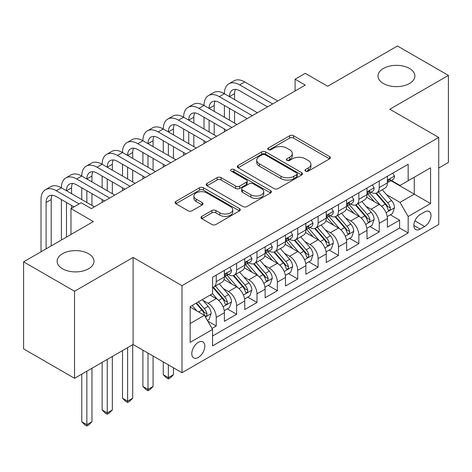 <?xml version="1.0" encoding="UTF-8"?>
<svg xmlns="http://www.w3.org/2000/svg" width="472" height="472" viewBox="0 0 472 472"><rect width="100%" height="100%" fill="white"/><g stroke="black" fill="none" stroke-linecap="round" stroke-linejoin="round"><path stroke-width="0.71" d="M305.531 171.13A1.982 1.145 0 0 0 308.334 171.13L329.58 158.863A2.826 1.634 0 0 0 330.412 157.707A2.826 1.634 0 0 0 329.58 156.556L293.584 135.771A2.826 1.634 0 0 0 289.584 135.771L268.338 148.037A1.982 1.145 0 0 0 267.754 148.845A1.982 1.145 0 0 0 268.338 149.654A1.982 1.145 0 0 0 271.135 149.654L273.884 148.066A9.051 5.227 0 0 1 286.687 148.066L289.684 149.801A9.051 5.227 0 0 1 292.333 153.494A9.051 5.227 0 0 1 289.684 157.188L286.935 158.775A1.982 1.145 0 0 0 286.356 159.583A1.982 1.145 0 0 0 286.935 160.392A1.982 1.145 0 0 0 289.731 160.392L292.487 158.804A9.051 5.227 0 0 1 305.284 158.804L308.281 160.539A9.051 5.227 0 0 1 310.936 164.232A9.051 5.227 0 0 1 308.281 167.926L305.531 169.513A1.982 1.145 0 0 0 304.953 170.321A1.982 1.145 0 0 0 305.531 171.13L305.531 169.513M88.594 253.73A18.443 10.644 0 0 0 68.499 251.423A18.443 10.644 0 0 0 57.112 261.258A18.443 10.644 0 0 0 62.516 268.786A18.443 10.644 0 0 0 82.612 271.093A18.443 10.644 0 0 0 93.993 261.258A18.443 10.644 0 0 0 88.594 253.73M409.484 68.464A18.443 10.644 0 0 0 389.388 66.157A18.443 10.644 0 0 0 378.007 75.992A18.443 10.644 0 0 0 383.406 83.52A18.443 10.644 0 0 0 403.501 85.827A18.443 10.644 0 0 0 414.888 75.992A18.443 10.644 0 0 0 409.484 68.464M198.311 357.422A9.222 5.322 120 0 0 204.329 349.298A9.222 5.322 120 0 0 202.919 341.911A9.222 5.322 120 0 0 198.311 342.365A9.222 5.322 120 0 0 192.287 350.489A9.222 5.322 120 0 0 193.697 357.876A9.222 5.322 120 0 0 198.311 357.422M201.792 216.365A2.826 1.634 0 0 0 200.96 217.515A2.826 1.634 0 0 0 201.792 218.672L211.893 224.501A2.826 1.634 0 0 0 215.887 224.501L239.487 210.878A2.826 1.634 0 0 0 240.319 209.721A2.826 1.634 0 0 0 239.487 208.571L203.491 187.785A2.826 1.634 0 0 0 199.491 187.785L175.891 201.408A2.826 1.634 0 0 0 175.065 202.565A2.826 1.634 0 0 0 175.891 203.721L188.092 210.76A2.826 1.634 0 0 0 192.092 210.76L202.193 204.931A2.826 1.634 0 0 0 203.019 203.78A2.826 1.634 0 0 0 202.193 202.624L196.14 199.131A7.564 4.366 0 0 1 193.927 196.039A7.564 4.366 0 0 1 198.594 192.004A7.564 4.366 0 0 1 206.842 192.954L230.537 206.636A7.564 4.366 0 0 1 232.755 209.721A7.564 4.366 0 0 1 228.082 213.757A7.564 4.366 0 0 1 219.84 212.813L215.887 210.53A2.826 1.634 0 0 0 211.893 210.53L201.792 216.365L201.792 218.672M438.724 168.038L448.4 162.451L448.4 75.408L397.465 45.996L327.686 86.287L305.272 73.349L295.083 79.231L305.272 85.108L91.344 208.618L81.154 202.742L70.971 208.618L70.971 234.501M74.535 291.253L74.535 378.302L133.11 344.483L133.11 257.435L74.535 291.253L23.6 261.848L93.379 221.557L70.971 208.618M133.11 257.435L182.009 285.666L438.724 137.452L438.724 224.501L182.009 372.715L182.009 285.666M448.4 75.408L389.825 109.227L438.724 137.452M274.084 188.593A2.826 1.634 0 0 0 278.085 188.593L301.685 174.97A2.826 1.634 0 0 0 302.511 173.814A2.826 1.634 0 0 0 301.685 172.663L265.689 151.878A2.826 1.634 0 0 0 261.689 151.878L238.089 165.501A2.826 1.634 0 0 0 237.257 166.657A2.826 1.634 0 0 0 238.089 167.814L274.084 188.593M231.982 171.56A1.982 1.145 0 0 1 233.988 171.837L233.988 169.483L270.586 190.617A2.826 1.634 0 0 1 271.412 191.768A2.826 1.634 0 0 1 270.586 192.924L246.986 206.547A2.826 1.634 0 0 1 242.986 206.547L206.99 185.767L206.99 183.455A2.826 1.634 0 0 0 206.164 184.611A2.826 1.634 0 0 0 206.99 185.767M206.99 183.455L217.09 177.625A2.826 1.634 0 0 1 221.091 177.625L235.687 186.056A2.826 1.634 0 0 0 239.688 186.056L246.39 182.186A2.826 1.634 0 0 0 247.216 181.03A2.826 1.634 0 0 0 246.39 179.879L231.186 171.1A1.982 1.145 0 0 1 230.607 170.292A1.982 1.145 0 0 1 231.829 169.236A1.982 1.145 0 0 1 233.988 169.483M74.535 378.302L23.6 348.897L23.6 261.848M212.011 328.453L216.235 326.016L207.78 321.131M202.972 300.357L208.087 303.313A11.523 6.655 60 0 1 216.235 317.426L224.389 312.724L224.389 321.308L236.614 314.252L227.339 308.9M223.344 288.598L228.46 291.548A11.523 6.655 60 0 1 236.614 305.667L244.762 300.959L244.762 309.549L256.986 302.487L247.717 297.136M243.723 276.834L248.838 279.784A11.523 6.655 60 0 1 256.986 293.903L265.134 289.194L265.134 297.785L277.359 290.728L268.09 285.371M264.096 265.069L269.211 268.025A11.523 6.655 60 0 1 277.359 282.138L285.507 277.436L285.507 286.02L297.732 278.964L288.463 273.613M284.468 253.305L289.584 256.261A11.523 6.655 60 0 1 297.732 270.373L305.886 265.671L305.886 274.256L318.11 267.199L308.836 261.848M304.841 241.546L309.957 244.496A11.523 6.655 60 0 1 318.11 258.615L326.258 253.906L326.258 262.497L338.483 255.435L329.214 250.083M325.214 229.781L330.329 232.737A11.523 6.655 60 0 1 338.483 246.85L346.631 242.148L346.631 250.732L358.856 243.676L349.587 238.325M345.592 218.017L350.708 220.973A11.523 6.655 60 0 1 358.856 235.085L367.004 230.383L367.004 238.968L379.228 231.911L379.228 223.327A11.523 6.655 -120 0 0 371.081 209.208L365.965 206.258M369.959 226.56L379.228 231.911M224.389 312.724A11.523 6.655 -120 0 0 216.235 298.605L210.123 295.077M244.762 300.959A11.523 6.655 -120 0 0 236.614 286.846L224.011 279.572M265.134 289.194A11.523 6.655 -120 0 0 256.986 275.082L244.384 267.807M285.507 277.436A11.523 6.655 -120 0 0 277.359 263.317L264.757 256.042M305.886 265.671A11.523 6.655 -120 0 0 297.732 251.558L285.135 244.284M326.258 253.906A11.523 6.655 -120 0 0 318.11 239.794L305.508 232.519M346.631 242.148A11.523 6.655 -120 0 0 338.483 228.029L325.881 220.754M367.004 230.383A11.523 6.655 -120 0 0 358.856 216.264L346.253 208.99M424.664 211.916L420.18 214.5A8.933 5.157 120 0 0 414.345 222.371A8.933 5.157 120 0 0 415.714 229.534A8.933 5.157 120 0 0 420.18 229.091L424.664 226.501A8.933 5.157 120 0 0 430.499 218.63A8.933 5.157 120 0 0 429.131 211.474A8.933 5.157 120 0 0 424.664 211.916M190.157 323.544L204.417 315.308L212.571 329.426L212.571 345.893L408.162 232.973L408.162 216.5L400.014 202.388L386.338 194.493M212.571 329.426L190.157 342.365L190.157 306.605L212.571 293.667L212.571 277.2L408.162 164.274L408.162 180.741L430.57 167.802L430.57 203.562L408.162 216.5M228.354 274.551L228.46 274.61A11.523 6.655 60 0 0 234.224 275.182L242.372 270.474A11.523 6.655 -120 0 0 244.762 265.199L244.762 258.615M248.726 262.786L248.838 262.845A11.523 6.655 60 0 0 254.597 263.417L262.751 258.715A11.523 6.655 -120 0 0 265.134 253.434L265.134 246.85M269.105 251.021L269.211 251.086A11.523 6.655 60 0 0 274.969 251.653L283.123 246.95A11.523 6.655 -120 0 0 285.507 241.676L285.507 235.085M289.478 239.263L289.584 239.322A11.523 6.655 60 0 0 295.348 239.894L303.496 235.186A11.523 6.655 -120 0 0 305.886 229.911L305.886 223.327M309.85 227.498L309.957 227.557A11.523 6.655 60 0 0 315.721 228.129L323.869 223.427A11.523 6.655 -120 0 0 326.258 218.147L326.258 211.562M330.223 215.733L330.329 215.798A11.523 6.655 60 0 0 336.093 216.365L344.247 211.662A11.523 6.655 -120 0 0 346.631 206.388L346.631 199.798M350.602 203.969L350.708 204.034A11.523 6.655 60 0 0 356.466 204.606L364.62 199.898A11.523 6.655 -120 0 0 367.004 194.623L367.004 188.033M212.571 336.011L399.601 228.029L399.601 220.147L387.382 227.209L387.382 218.619A11.523 6.655 -120 0 0 379.228 204.506L366.632 197.231M370.974 192.21L371.081 192.269A11.523 6.655 -120 0 0 376.845 192.841A11.523 6.655 -120 0 0 379.228 187.567L379.228 180.977M376.845 192.841L384.993 188.133A11.523 6.655 -120 0 0 387.382 182.859L387.382 176.274M216.235 275.082L216.235 281.666A11.523 6.655 60 0 1 213.851 286.947A11.523 6.655 60 0 1 212.571 287.413M213.851 286.947L221.999 282.238A11.523 6.655 -120 0 0 224.389 276.964L224.389 270.373M236.614 263.317L236.614 269.907A11.523 6.655 60 0 1 234.224 275.182M256.986 251.552L256.986 258.143A11.523 6.655 60 0 1 254.597 263.417M277.359 239.794L277.359 246.378A11.523 6.655 60 0 1 274.969 251.653M297.732 228.029L297.732 234.619A11.523 6.655 60 0 1 295.348 239.894M318.11 216.264L318.11 222.855A11.523 6.655 60 0 1 315.721 228.129M338.483 204.506L338.483 211.09A11.523 6.655 60 0 1 336.093 216.365M358.856 192.741L358.856 199.326A11.523 6.655 60 0 1 356.466 204.606M358.856 235.085L358.856 243.676M338.483 246.85L338.483 255.435M318.11 258.615L318.11 267.199M297.732 270.373L297.732 278.964M277.359 282.138L277.359 290.728M256.986 293.903L256.986 302.487M236.614 305.667L236.614 314.252M216.235 317.426L216.235 326.016M204.417 315.308L190.157 307.077M400.014 202.388L414.274 194.151L414.274 177.212L430.57 167.802M390.94 180.682L430.57 203.562M391.347 180.446L400.014 185.449L408.162 180.741M133.11 344.483L182.009 372.715M295.083 79.231L295.083 90.99M390.332 214.795L399.601 220.147M399.601 228.029L408.162 232.973M306.322 171.413L308.281 170.28A9.051 5.227 0 0 0 310.936 166.587L310.936 164.232M292.333 153.494L292.333 155.848A9.051 5.227 0 0 1 289.684 159.542L287.725 160.675M329.544 158.887L293.584 138.125A2.826 1.634 0 0 0 289.584 138.125L269.128 149.937M301.643 174.994L265.689 154.232A2.826 1.634 0 0 0 261.689 154.232L238.124 167.831M296.681 174.622A1.982 1.145 0 0 0 297.266 173.814A1.982 1.145 0 0 0 296.681 173.006L265.087 154.763A1.982 1.145 0 0 0 262.284 154.763L259.388 156.438A9.051 5.227 0 0 0 256.733 160.132A9.051 5.227 0 0 0 259.388 163.825L280.988 176.298A9.051 5.227 0 0 0 293.785 176.298L296.681 174.622L296.681 176.976A1.982 1.145 0 0 0 297.266 176.168L297.266 173.814M256.733 160.132L256.733 162.486A9.051 5.227 0 0 0 259.388 166.179L259.388 163.825M296.681 176.976L293.785 178.652A9.051 5.227 0 0 1 280.988 178.652L259.388 166.179M207.025 185.785L217.09 179.98L217.09 177.625M247.216 181.03L247.216 183.384A2.826 1.634 0 0 1 246.39 184.54L239.688 188.405A2.826 1.634 0 0 1 235.687 188.405L221.091 179.98A2.826 1.634 0 0 0 217.09 179.98M233.988 171.837L270.55 192.948M250.838 194.8A7.564 4.366 0 0 0 259.081 195.744A7.564 4.366 0 0 0 263.754 191.709A7.564 4.366 0 0 0 261.535 188.623L253.187 183.803A2.826 1.634 0 0 0 249.186 183.803L242.49 187.673A2.826 1.634 0 0 0 241.658 188.824A2.826 1.634 0 0 0 242.49 189.98L250.838 194.8L250.838 197.154A7.564 4.366 0 0 0 259.081 198.098A7.564 4.366 0 0 0 263.754 194.063L263.754 191.709M241.658 188.824L241.658 191.178A2.826 1.634 0 0 0 242.49 192.334L242.49 189.98M250.838 197.154L242.49 192.334M232.755 209.721L232.755 212.075A7.564 4.366 0 0 1 228.082 216.111A7.564 4.366 0 0 1 219.84 215.167L215.887 212.884A2.826 1.634 0 0 0 211.893 212.884L201.827 218.695M193.927 196.039L193.927 198.393A7.564 4.366 0 0 0 196.14 201.485L196.14 199.131M202.152 204.954L196.14 201.485M239.452 210.901L203.491 190.139A2.826 1.634 0 0 0 199.491 190.139L175.932 203.739M387.211 216.601L392.474 213.562L394.509 207.68A7.635 4.407 -120 0 0 391.536 200.512L382.226 189.732M380.361 205.249L369.723 192.93M374.308 201.662L368.13 194.511A18.296 10.561 -120 0 0 367.564 193.874M375.806 193.255L385.223 204.158A7.635 4.407 60 0 1 387.943 209.415L388.497 210.323L389.53 210.176L390.22 209.338L390.385 208.005A7.635 4.407 -120 0 0 387.665 202.748L378.355 191.968M376.361 193.077L386.474 204.789A3.888 2.248 60 0 1 387.453 206.311L390.385 208.005M392.781 173.153L394.509 176.156A7.635 4.407 60 0 1 392.928 179.531L389.058 181.767A7.635 4.407 -120 0 0 390.385 180.009L390.226 179.33L389.27 179.519L387.943 181.419A7.635 4.407 60 0 1 387.382 182.505M41.023 251.788L41.023 199.562A21.612 12.478 60 0 1 45.495 189.673L50.587 186.729A21.612 12.478 60 0 1 61.395 187.803A21.612 12.478 60 0 1 65.868 177.909L70.965 174.964A21.612 12.478 60 0 1 81.768 176.038A21.612 12.478 60 0 1 86.246 166.144L91.338 163.206A21.612 12.478 60 0 1 102.141 164.274A21.612 12.478 60 0 1 106.619 154.379L111.711 151.441A21.612 12.478 60 0 1 122.513 152.509A21.612 12.478 60 0 1 126.992 142.621L132.083 139.677A21.612 12.478 60 0 1 142.892 140.75A21.612 12.478 60 0 1 147.364 130.856L152.462 127.918A21.612 12.478 60 0 1 163.265 128.986A21.612 12.478 60 0 1 167.743 119.091L172.835 116.153A21.612 12.478 60 0 1 183.637 117.221A21.612 12.478 60 0 1 188.116 107.333L193.207 104.389A21.612 12.478 60 0 1 204.01 105.462A21.612 12.478 60 0 1 208.488 95.568L213.58 92.624A21.612 12.478 60 0 1 224.389 93.698A21.612 12.478 60 0 1 228.861 83.804L233.959 80.865A21.612 12.478 60 0 1 244.762 81.933L277.766 100.99M228.861 83.804A21.612 12.478 60 0 1 239.67 84.877L272.674 103.928M387.636 182.127L387.665 182.127A7.635 4.407 -120 0 0 389.058 181.767M267.577 106.873L239.67 90.754A14.408 8.319 -120 0 0 232.466 90.046A14.408 8.319 -120 0 0 229.48 96.636L234.572 93.698L234.572 99.58M235.475 89.379A14.408 8.319 -120 0 0 234.572 93.698M229.48 108.401L229.48 120.165M234.572 111.339L234.572 123.103M224.389 131.806L224.389 128.986M224.389 117.221L224.389 105.462M366.832 228.365L372.101 225.327L374.137 219.445A7.635 4.407 -120 0 0 371.163 212.27L361.853 201.497M359.988 217.014L349.351 204.695M353.935 213.427L347.758 206.276A18.296 10.561 -120 0 0 347.191 205.639M355.428 205.019L364.844 215.922A7.635 4.407 60 0 1 367.57 221.179L368.125 222.082L369.157 221.94L369.847 221.102L370.013 219.769A7.635 4.407 -120 0 0 367.293 214.506L357.982 203.733M355.982 204.842L366.101 216.554A3.888 2.248 60 0 1 367.08 218.076L370.013 219.769M346.46 240.124L351.723 237.086L353.764 231.203A7.635 4.407 -120 0 0 350.79 224.035L341.48 213.255M339.616 228.772L328.972 216.459M333.562 225.185L327.385 218.04A18.296 10.561 -120 0 0 326.819 217.403M335.055 216.784L344.471 227.681A7.635 4.407 60 0 1 347.197 232.944L347.752 233.846L348.784 233.705L349.475 232.861L349.64 231.534A7.635 4.407 -120 0 0 346.914 226.271L337.61 215.492M335.61 216.601L345.728 228.318A3.888 2.248 60 0 1 346.708 229.84L349.64 231.534M326.087 251.889L331.35 248.85L333.385 242.968A7.635 4.407 -120 0 0 330.412 235.799L321.107 225.02M319.237 240.537L308.599 228.218M313.184 236.95L307.012 229.799A18.296 10.561 -120 0 0 306.446 229.162M314.682 228.542L324.099 239.446A7.635 4.407 60 0 1 326.819 244.702L327.373 245.611L328.406 245.464L329.096 244.626L329.267 243.292A7.635 4.407 -120 0 0 326.541 238.035L317.231 227.256M315.237 228.365L325.356 240.077A3.888 2.248 60 0 1 326.335 241.599L329.267 243.292M305.714 263.653L310.977 260.615L313.013 254.732A7.635 4.407 -120 0 0 310.039 247.564L300.729 236.785M298.864 252.302L288.227 239.982M292.811 248.714L286.634 241.564A18.296 10.561 -120 0 0 286.067 240.927M294.31 240.307L303.726 251.21A7.635 4.407 60 0 1 306.446 256.467L307.001 257.376L308.033 257.228L308.723 256.39L308.889 255.057A7.635 4.407 -120 0 0 306.169 249.794L296.858 239.021M294.864 240.13L304.977 251.841A3.888 2.248 60 0 1 305.962 253.364L308.889 255.057M372.402 184.918L374.137 187.915A7.635 4.407 60 0 1 372.555 191.296L368.685 193.532A7.635 4.407 -120 0 0 370.013 191.774L369.853 191.095L368.897 191.284L367.57 193.184A7.635 4.407 60 0 1 367.004 194.269M208.488 95.568A21.612 12.478 60 0 1 219.291 96.636L224.389 93.698L257.393 112.755M219.291 96.636L252.302 115.693M367.263 193.886L367.293 193.886A7.635 4.407 -120 0 0 368.685 193.532M247.204 118.637L219.291 102.518A14.408 8.319 -120 0 0 212.087 101.805A14.408 8.319 -120 0 0 209.108 108.401L214.2 105.462L214.2 111.339M215.102 101.144A14.408 8.319 -120 0 0 214.2 105.462M209.108 120.165L209.108 131.924M214.2 123.103L214.2 134.868M204.01 143.571L204.01 140.75M204.01 128.986L204.01 117.221M352.029 196.682L353.764 199.68A7.635 4.407 60 0 1 352.183 203.06L348.312 205.296A7.635 4.407 -120 0 0 349.64 203.532L349.481 202.86L348.525 203.048L347.197 204.948A7.635 4.407 60 0 1 346.631 206.034M188.116 107.333A21.612 12.478 60 0 1 198.918 108.401L204.01 105.462L237.021 124.514M198.918 108.401L231.923 127.458M346.885 205.65L346.914 205.65A7.635 4.407 -120 0 0 348.312 205.296M226.831 130.396L198.918 114.283A14.408 8.319 -120 0 0 191.715 113.569A14.408 8.319 -120 0 0 188.729 120.165L193.827 117.221L193.827 123.103M194.73 112.902A14.408 8.319 -120 0 0 193.827 117.221M188.729 131.924L188.729 143.689M193.827 134.868L193.827 146.633M183.637 155.335L183.637 152.509M183.637 140.75L183.637 128.986M331.657 208.441L333.385 211.444A7.635 4.407 60 0 1 331.804 214.819L327.934 217.055A7.635 4.407 -120 0 0 329.267 215.297L329.102 214.618L328.152 214.813L326.819 216.707A7.635 4.407 60 0 1 326.258 217.798M167.743 119.091A21.612 12.478 60 0 1 178.546 120.165L183.637 117.221L216.642 136.278M178.546 120.165L211.55 139.216M326.512 217.415L326.541 217.415A7.635 4.407 -120 0 0 327.934 217.055M206.459 142.16L178.546 126.048A14.408 8.319 -120 0 0 171.342 125.334A14.408 8.319 -120 0 0 168.357 131.924L173.454 128.986L173.454 134.868M174.351 124.667A14.408 8.319 -120 0 0 173.454 128.986M168.357 143.689L168.357 155.453M173.454 146.633L173.454 158.391M163.265 167.1L163.265 164.274M163.265 152.509L163.265 140.75M311.284 220.206L313.013 223.209A7.635 4.407 60 0 1 311.431 226.584L307.561 228.82A7.635 4.407 -120 0 0 308.889 227.061L308.729 226.383L307.773 226.572L306.446 228.472A7.635 4.407 60 0 1 305.886 229.557M147.364 130.856A21.612 12.478 60 0 1 158.173 131.924L163.265 128.986L196.269 148.043M158.173 131.924L191.178 150.981M306.139 229.18L306.169 229.18A7.635 4.407 -120 0 0 307.561 228.82M186.086 153.925L158.173 137.806A14.408 8.319 -120 0 0 150.969 137.092A14.408 8.319 -120 0 0 147.984 143.689L153.075 140.75L153.075 146.633M153.978 136.432A14.408 8.319 -120 0 0 153.075 140.75M147.984 155.453L147.984 167.218M153.075 158.391L153.075 170.156M142.892 178.858L142.892 176.038M142.892 164.274L142.892 152.509M285.336 275.418L290.604 272.373L292.64 266.491A7.635 4.407 -120 0 0 289.666 259.323L280.356 248.549M278.492 264.06L267.854 251.747M272.438 260.479L266.261 253.328A18.296 10.561 -120 0 0 265.695 252.691M273.937 252.072L283.347 262.969A7.635 4.407 60 0 1 286.073 268.232L286.628 269.134L287.66 268.993L288.351 268.149L288.516 266.822A7.635 4.407 -120 0 0 285.796 261.559L276.486 250.779M274.486 251.895L284.604 263.606A3.888 2.248 60 0 1 285.584 265.128L288.516 266.822M168.357 364.832L168.357 377.659L173.454 374.715L173.454 367.771M173.454 374.715L170.398 377.771L168.357 378.951L166.321 377.771L163.265 374.715L163.265 361.894M163.265 374.715L168.357 377.659L168.357 378.951M290.905 231.97L292.64 234.968A7.635 4.407 60 0 1 291.059 238.348L287.188 240.584A7.635 4.407 -120 0 0 288.516 238.826L288.357 238.148L287.401 238.336L286.073 240.236A7.635 4.407 60 0 1 285.507 241.322M126.992 142.621A21.612 12.478 60 0 1 137.794 143.689L142.892 140.75L175.897 159.802M137.794 143.689L170.805 162.746M285.767 240.938L285.796 240.938A7.635 4.407 -120 0 0 287.188 240.584M165.707 165.684L137.794 149.571A14.408 8.319 -120 0 0 130.596 148.857A14.408 8.319 -120 0 0 127.611 155.453L132.703 152.509L132.703 158.391M133.605 148.19A14.408 8.319 -120 0 0 132.703 152.509M127.611 167.218L127.611 178.977M132.703 170.156L132.703 181.921M122.513 190.623L122.513 187.803M122.513 176.038L122.513 164.274M264.963 287.177L270.226 284.138L272.267 278.256A7.635 4.407 -120 0 0 269.294 271.087L259.983 260.308M258.119 275.825L247.475 263.506M252.066 272.238L245.888 265.093A18.296 10.561 -120 0 0 245.322 264.456M253.558 263.83L262.975 274.733A7.635 4.407 60 0 1 265.701 279.996L266.255 280.899L267.288 280.752L267.978 279.914L268.143 278.58A7.635 4.407 -120 0 0 265.423 273.323L256.113 262.544M254.113 263.653L264.231 275.371A3.888 2.248 60 0 1 265.211 276.887L268.143 278.58M147.984 353.068L147.984 389.418L153.075 386.479L153.075 356.012M153.075 386.479L150.019 389.536L147.984 390.716L145.948 389.536L142.892 386.479L142.892 350.13M142.892 386.479L147.984 389.418L147.984 390.716M270.533 243.735L272.267 246.732A7.635 4.407 60 0 1 270.686 250.113L266.816 252.343A7.635 4.407 -120 0 0 268.143 250.585L267.984 249.906L267.028 250.101L265.701 251.995A7.635 4.407 60 0 1 265.134 253.086M106.619 154.379A21.612 12.478 60 0 1 117.422 155.453L122.513 152.509L155.524 171.566M117.422 155.453L150.426 174.51M265.388 252.703L265.423 252.703A7.635 4.407 -120 0 0 266.816 252.343M145.335 177.448L117.422 161.335A14.408 8.319 -120 0 0 110.218 160.622A14.408 8.319 -120 0 0 107.238 167.218L112.33 164.274L112.33 170.156M113.233 159.955A14.408 8.319 -120 0 0 112.33 164.274M107.238 178.977L107.238 190.741M112.33 181.921L112.33 193.679M102.141 202.388L102.141 199.562M102.141 187.803L102.141 176.038M244.59 298.941L249.853 295.903L251.889 290.02A7.635 4.407 -120 0 0 248.915 282.852L239.611 272.073M237.746 287.59L227.103 275.27M231.687 284.002L225.516 276.852A18.296 10.561 -120 0 0 224.949 276.214M233.186 275.595L242.602 286.498A7.635 4.407 60 0 1 245.322 291.755L245.877 292.664L246.909 292.516L247.599 291.678L247.77 290.345A7.635 4.407 -120 0 0 245.045 285.088L235.74 274.309M233.74 275.418L243.859 287.129A3.888 2.248 60 0 1 244.838 288.652L247.77 290.345M127.611 347.657L127.611 401.182L132.703 398.244L132.703 344.719M132.703 398.244L129.647 401.3L127.611 402.474L125.57 401.3L122.513 398.244L122.513 350.602M122.513 398.244L127.611 401.182L127.611 402.474M250.16 255.494L251.889 258.497A7.635 4.407 60 0 1 250.307 261.872L246.437 264.108A7.635 4.407 -120 0 0 247.77 262.349L247.605 261.671L246.655 261.86L245.322 263.76A7.635 4.407 60 0 1 244.762 264.845M86.246 166.144A21.612 12.478 60 0 1 97.049 167.218L102.141 164.274L135.145 183.331M97.049 167.218L130.054 186.269M245.015 264.467L245.045 264.467A7.635 4.407 -120 0 0 246.437 264.108M124.962 189.213L97.049 173.094A14.408 8.319 -120 0 0 89.845 172.38A14.408 8.319 -120 0 0 86.86 178.977L91.957 176.038L91.957 181.921M92.86 171.72A14.408 8.319 -120 0 0 91.957 176.038M86.86 190.741L86.86 202.506M91.957 193.679L91.957 205.444M81.768 199.562L81.768 187.803M224.218 310.706L229.48 307.667L231.516 301.785A7.635 4.407 -120 0 0 228.542 294.611L219.232 283.837M217.368 299.354L212.494 293.708M211.314 295.767L210.524 294.847M212.813 287.359L222.229 298.263A7.635 4.407 60 0 1 224.949 303.52L225.504 304.422L226.536 304.281L227.227 303.443L227.392 302.109A7.635 4.407 -120 0 0 224.672 296.847L215.362 286.073M213.368 287.183L223.48 298.894A3.888 2.248 60 0 1 224.465 300.416L227.392 302.109M107.238 359.422L107.238 412.947L112.33 410.003L112.33 356.478M112.33 410.003L109.274 413.065L107.238 414.239L105.197 413.065L102.141 410.003L102.141 362.36M102.141 410.003L107.238 412.947L107.238 414.239M229.787 267.258L231.516 270.255A7.635 4.407 60 0 1 229.935 273.636L226.064 275.872A7.635 4.407 -120 0 0 227.392 274.114L227.233 273.435L226.277 273.624L224.949 275.524A7.635 4.407 60 0 1 224.389 276.61M65.868 177.909A21.612 12.478 60 0 1 76.676 178.977L81.768 176.038L114.773 195.095M76.676 178.977L109.681 198.033M224.642 276.226L224.672 276.226A7.635 4.407 -120 0 0 226.064 275.872M104.589 200.972L76.676 184.859A14.408 8.319 -120 0 0 69.472 184.145A14.408 8.319 -120 0 0 66.487 190.741L71.579 187.803L71.579 193.679M72.481 183.484A14.408 8.319 -120 0 0 71.579 187.803M66.487 202.506L66.487 237.086M71.579 205.444L71.579 208.27M61.395 240.03L61.395 199.562M207.373 320.429L209.108 319.426L211.143 313.544A7.635 4.407 -120 0 0 208.17 306.375L202.311 299.59M196.836 310.93L192.122 305.472M190.942 307.526L190.157 306.623M195.992 303.236L201.851 310.021A7.635 4.407 60 0 1 204.577 315.284L205.131 316.187L206.164 316.045L206.854 315.202L207.019 313.868A7.635 4.407 -120 0 0 204.299 308.611L198.435 301.826M196.464 302.965L203.107 310.659A3.888 2.248 60 0 1 204.087 312.181L207.019 313.868M86.86 371.187L86.86 424.706L91.957 421.767L91.957 368.243M91.957 421.767L88.901 424.824L86.86 426.004L84.824 424.824L81.768 421.767L81.768 374.125M81.768 421.767L86.86 424.706L86.86 426.004M45.495 189.673A21.612 12.478 60 0 1 56.298 190.741L61.395 187.803L94.4 206.854M56.298 190.741L79.119 203.916M74.027 206.854L56.298 196.623A14.408 8.319 -120 0 0 49.1 195.91A14.408 8.319 -120 0 0 46.114 202.506L46.114 248.85M52.109 195.243A14.408 8.319 -120 0 0 51.206 199.562L51.206 245.906M208.087 303.313L216.235 298.605M228.46 291.548L236.614 286.846M248.838 279.784L256.986 275.082M269.211 268.025L277.359 263.317M289.584 256.261L297.732 251.558M309.957 244.496L318.11 239.794M330.329 232.737L338.483 228.029M350.708 220.973L358.856 216.264M371.081 209.208L379.228 204.506M379.228 187.567L387.382 182.859M216.235 281.666L224.389 276.964M236.614 269.907L244.762 265.199M256.986 258.143L265.134 253.434M277.359 246.378L285.507 241.676M297.732 234.619L305.886 229.911M318.11 222.855L326.258 218.147M338.483 211.09L346.631 206.388M358.856 199.326L367.004 194.623M379.228 223.327L387.382 218.619M414.894 220.861L424.664 226.501M413.867 225.445L420.18 229.091M308.281 170.28L308.281 167.926M286.935 160.392L286.935 158.775M289.684 159.542L289.684 157.188M268.338 149.654L268.338 148.037M289.584 138.125L289.584 135.771M293.584 138.125L293.584 135.771M329.58 158.863L329.58 156.556M238.089 167.814L238.089 165.501M261.689 154.232L261.689 151.878M265.689 154.232L265.689 151.878M301.685 174.97L301.685 172.663M280.988 178.652L280.988 176.298M293.785 178.652L293.785 176.298M221.091 179.98L221.091 177.625M235.687 188.405L235.687 186.056M239.688 188.405L239.688 186.056M246.39 184.54L246.39 182.186M270.586 192.924L270.586 190.617M211.893 212.884L211.893 210.53M215.887 212.884L215.887 210.53M219.84 215.167L219.84 212.813M202.193 204.931L202.193 202.624M175.891 203.721L175.891 201.408M199.491 190.139L199.491 187.785M203.491 190.139L203.491 187.785M239.487 210.878L239.487 208.571M386.043 212.683L394.462 207.827M387.665 202.748L391.536 200.512M381.577 206.258L385.223 204.158M394.462 176.068L387.382 180.156M244.762 81.933L239.67 84.877M389.4 179.443L390.385 180.009M365.67 224.448L374.084 219.592M367.293 214.506L371.163 212.27M361.204 218.023L364.844 215.922M345.297 236.212L353.711 231.351M346.914 226.271L350.79 224.035M340.831 229.787L344.471 227.681M324.919 247.977L333.338 243.115M326.541 238.035L330.412 235.799M320.458 241.546L324.099 239.446M304.546 259.736L312.966 254.88M306.169 249.794L310.039 247.564M300.08 253.311L303.726 251.21M374.084 187.832L367.004 191.915M369.027 191.201L370.013 191.774M353.711 199.591L346.631 203.68M348.655 202.966L349.64 203.532M333.338 211.356L326.258 215.444M328.282 214.73L329.267 215.297M312.966 223.12L305.886 227.203M307.903 226.489L308.889 227.061M284.173 271.5L292.587 266.639M285.796 261.559L289.666 259.323M279.707 265.075L283.347 262.969M292.587 234.879L285.507 238.968M287.531 238.254L288.516 238.826M263.801 283.265L272.214 278.403M265.423 273.323L269.294 271.087M259.334 276.834L262.975 274.733M272.214 246.644L265.134 250.732M267.158 250.018L268.143 250.585M243.422 295.024L251.841 290.168M245.045 285.088L248.915 282.852M238.962 288.598L242.602 286.498M251.841 258.408L244.762 262.497M246.785 261.777L247.77 262.349M223.049 306.788L231.469 301.933M224.672 296.847L228.542 294.611M218.583 300.363L222.229 298.263M231.469 270.173L224.389 274.256M226.407 273.542L227.392 274.114M205.391 316.989L211.09 313.691M204.299 308.611L208.17 306.375M198.559 311.927L201.851 310.021M51.206 199.562L46.114 202.506"/></g></svg>
